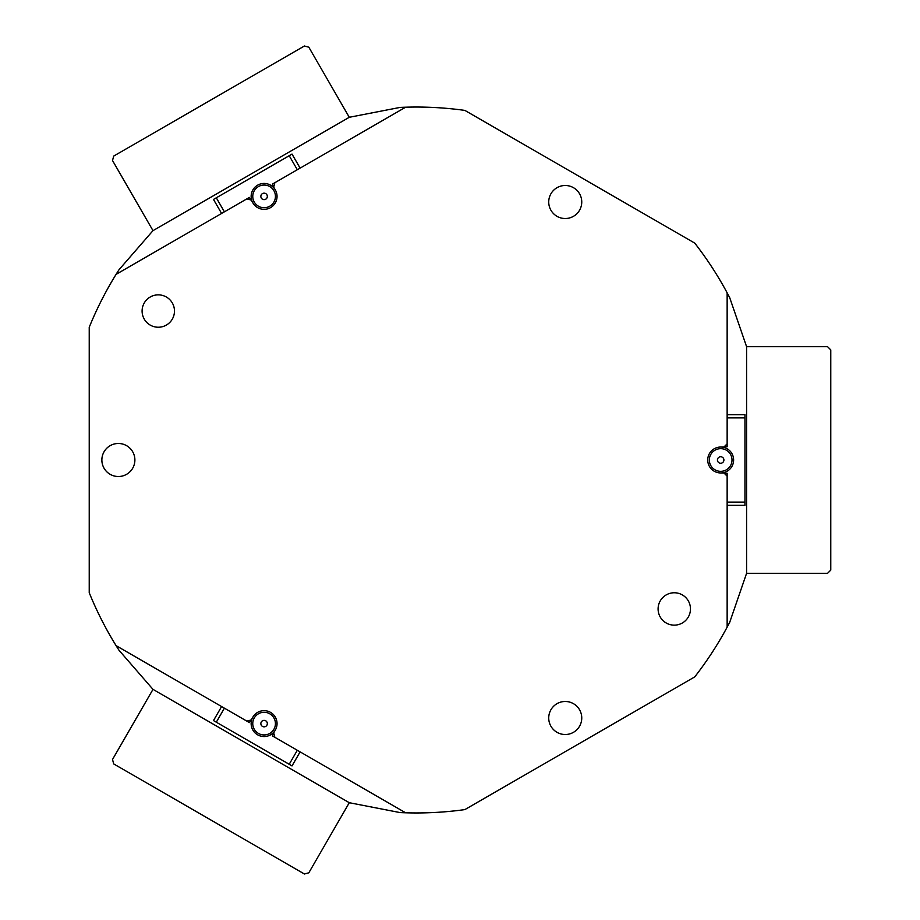 <?xml version="1.0" encoding="UTF-8"?>
<svg xmlns="http://www.w3.org/2000/svg" width="920" height="920" viewBox="0 0 920 920"><rect width="100%" height="100%" fill="white"/><g stroke="black" fill="none" stroke-linecap="round" stroke-linejoin="round"><path stroke-width="1.38" d="M273.815 733.332L272.354 735.85L405.628 812.797A352.958 352.958 0 0 1 400.119 812.59L349.289 802.711L308.809 872.815L304.393 874L113.7 763.899L112.516 759.483L152.984 689.367L119.025 650.29A352.958 352.958 0 0 1 116.081 645.633L249.355 722.579L250.815 720.049M349.289 802.711L152.984 689.367L349.289 802.711M250.815 199.95L249.355 197.42L116.081 274.367A352.958 352.958 0 0 1 119.025 269.709L152.984 230.632L112.516 160.517L113.7 156.101L304.393 46L308.809 47.184L349.289 117.288L400.119 107.41A352.958 352.958 0 0 1 405.628 107.203L272.354 184.149L273.815 186.668M152.984 230.632L349.289 117.288L152.984 230.632M724.235 446.729L727.145 446.729L727.145 292.836A352.958 352.958 0 0 1 729.721 297.712L746.58 346.667L827.529 346.667L830.771 349.899L830.771 570.101L827.529 573.332L746.58 573.332L729.721 622.288A352.958 352.958 0 0 1 727.145 627.164L727.145 473.271L724.235 473.271M746.58 346.667L746.58 573.332L746.58 346.667M548.722 717.991A16.514 16.514 0 0 0 565.236 734.516A16.514 16.514 0 0 0 581.75 717.991A16.514 16.514 0 0 0 565.236 701.477A16.514 16.514 0 0 0 548.722 717.991M104.075 451.743A16.514 16.514 0 0 0 110.124 474.306A16.514 16.514 0 0 0 132.675 468.257A16.514 16.514 0 0 0 126.638 445.694A16.514 16.514 0 0 0 101.867 460A16.514 16.514 0 0 0 118.381 476.514M132.675 468.257A16.514 16.514 0 0 0 118.381 443.486M89.228 327.278A352.958 352.958 0 0 1 116.081 274.367A352.958 352.958 0 0 0 89.228 327.278L89.228 592.721A352.958 352.958 0 0 0 116.081 645.633M221.593 213.452L213.498 199.433L216.303 197.811L292.019 154.1L300.115 168.118M216.303 197.811L224.399 211.83M297.309 169.74L289.214 155.721M300.115 751.881L292.019 765.9L216.303 722.188L213.498 720.567L221.593 706.548M289.214 764.279L297.309 750.26M224.399 708.17L216.303 722.188M266.121 712.459A11.339 11.339 0 0 0 252.942 721.579A11.339 11.339 0 0 0 262.062 734.758A11.339 11.339 0 0 0 275.241 725.638A11.339 11.339 0 0 0 266.121 712.459M261.774 736.345A12.949 12.949 0 0 1 251.344 721.292A12.949 12.949 0 0 1 266.409 710.861A12.949 12.949 0 0 1 276.839 725.926A12.949 12.949 0 0 1 261.774 736.345M264.673 720.418A3.243 3.243 0 0 0 260.912 723.028A3.243 3.243 0 0 0 263.511 726.788A3.243 3.243 0 0 0 267.283 724.189A3.243 3.243 0 0 0 264.673 720.418M256.806 187.714A11.339 11.339 0 0 0 255.415 203.677A11.339 11.339 0 0 0 271.377 205.079A11.339 11.339 0 0 0 272.78 189.106A11.339 11.339 0 0 0 256.806 187.714M246.836 198.881L251.252 200.065L252.873 202.871A12.949 12.949 0 0 1 255.771 186.472A12.949 12.949 0 0 1 274.01 188.071A12.949 12.949 0 0 1 272.423 206.321M262.016 193.913A3.243 3.243 0 0 0 261.613 198.478A3.243 3.243 0 0 0 266.179 198.881A3.243 3.243 0 0 0 266.57 194.315A3.243 3.243 0 0 0 262.016 193.913M727.145 414.667L744.958 414.667L744.958 505.333L727.145 505.333M744.958 417.898L727.145 417.898M727.145 502.101L744.958 502.101M724.017 470.833A11.339 11.339 0 0 0 731.504 456.653A11.339 11.339 0 0 0 717.324 449.167A11.339 11.339 0 0 0 709.837 463.346A11.339 11.339 0 0 0 724.017 470.833M716.841 447.626A12.949 12.949 0 0 1 733.044 456.171A12.949 12.949 0 0 1 720.67 472.949L723.913 472.949L727.145 476.192M721.625 463.093A3.243 3.243 0 0 0 723.764 459.046A3.243 3.243 0 0 0 719.716 456.906A3.243 3.243 0 0 0 717.577 460.954A3.243 3.243 0 0 0 721.625 463.093M252.873 202.871A12.949 12.949 0 0 0 275.31 202.871A12.949 12.949 0 0 0 275.31 189.922L273.688 187.117L274.873 182.689M144.267 302.956A16.192 16.192 0 0 0 150.19 325.07A16.192 16.192 0 0 0 172.304 319.136A16.192 16.192 0 0 0 166.382 297.022A16.192 16.192 0 0 0 144.267 302.956M660.261 600.863A16.192 16.192 0 0 0 666.183 622.978A16.192 16.192 0 0 0 688.298 617.044A16.192 16.192 0 0 0 682.375 594.929A16.192 16.192 0 0 0 660.261 600.863M550.942 709.734A16.514 16.514 0 0 0 556.979 732.297A16.514 16.514 0 0 0 579.542 726.259A16.514 16.514 0 0 0 573.493 703.696A16.514 16.514 0 0 0 550.942 709.734M550.942 193.74A16.514 16.514 0 0 0 556.979 216.303A16.514 16.514 0 0 0 579.542 210.266A16.514 16.514 0 0 0 573.493 187.703A16.514 16.514 0 0 0 550.942 193.74M727.145 292.836A352.958 352.958 0 0 0 694.749 243.121L464.864 110.4A352.958 352.958 0 0 0 405.628 107.203M405.628 812.797A352.958 352.958 0 0 0 464.864 809.6L694.749 676.879A352.958 352.958 0 0 0 727.145 627.164M274.873 737.311L273.688 732.883L275.31 730.077A12.949 12.949 0 0 0 270.572 712.39A12.949 12.949 0 0 0 252.873 717.129L251.252 719.934L246.836 721.119M727.145 443.808L723.913 447.051L720.67 447.051A12.949 12.949 0 0 0 707.721 460A12.949 12.949 0 0 0 720.67 472.949"/></g></svg>
